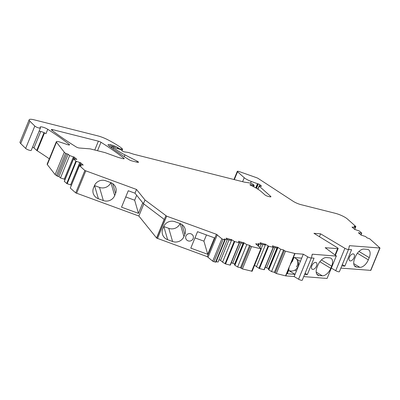<?xml version="1.0" encoding="UTF-8"?>
<svg xmlns="http://www.w3.org/2000/svg" width="400" height="400" viewBox="0 0 400 400"><rect width="100%" height="100%" fill="white"/><g stroke="black" fill="none" stroke-linecap="round" stroke-linejoin="round"><path stroke-width="0.6" d="M319.44 236.69L320.61 233.84L344.9 248.315A2.43 0.545 22.3 0 0 347.2 249.285A2.43 0.545 22.3 0 0 348.57 249.33A2.43 0.545 22.3 0 0 348.58 249.305L349.48 245.675L380 248.02L369.69 238.785L367.07 237.86L365.585 236.545L361.03 235.05L358.385 232.7L359.19 232.905L359.035 233.28M331.49 268.155L335.73 270.68A2.43 0.545 22.3 0 0 338.03 271.655A2.43 0.545 22.3 0 0 339.4 271.695A2.43 0.545 22.3 0 0 339.405 271.675L348.56 249.35M340.88 268.09L370.825 270.385L380 248.02M352.655 227.61L352.805 227.235L352.005 227.035L354.65 229.385L359.355 231.01L361.76 233.185L359.19 232.905M242.6 181.69L244.23 177.715L237.535 171.77A2.43 0.545 -157.7 0 1 237.295 171.355A2.43 0.545 -157.7 0 1 239.255 171.585L256.425 177.645A2.43 0.545 22.3 0 1 258.33 178.55L293.145 201.27A7.295 1.635 22.3 0 0 301.115 204.685L335.225 213.285A9.725 2.18 -157.7 0 1 347.405 218.995L355.785 226.44L354.735 229.405L355.48 227.57L352.805 227.235M355.885 226.605L353.995 226.25L355.48 227.57M244.23 177.715A7.78 1.74 22.3 0 0 251.265 181.44L257.46 183.7A1.215 0.27 22.3 0 0 257.885 183.83L258.265 183.925A1.215 0.27 -157.7 0 1 259.79 184.64L261.345 186.025A1.215 0.27 -157.7 0 1 261.465 186.23A1.215 0.27 -157.7 0 1 260.925 186.245L259.635 185.95A1.215 0.27 -157.7 0 0 259.09 185.965L257.8 189.105M270.45 196.89L270.675 196.35L259.215 186.17A1.215 0.27 -157.7 0 1 259.09 185.965M270.675 196.35A2.43 0.545 -157.7 0 1 270.92 196.765A2.43 0.545 -157.7 0 1 269.705 196.765L268 196.335A2.43 0.545 22.3 0 1 264.955 194.905L261.36 191.715A19.455 4.355 -157.7 0 0 250.71 185.28A1.215 0.27 -157.7 0 1 249.925 184.67A1.215 0.27 -157.7 0 1 250.285 184.62L250.925 184.715A4.865 1.09 -157.7 0 1 253.21 185.31A1.215 0.27 22.3 0 0 254.145 185.41A1.215 0.27 22.3 0 0 254.025 185.2L252.94 184.24A1.215 0.27 -157.7 0 0 251.695 183.605L250.875 183.335A4.86 1.09 -157.7 0 0 248.795 182.81L244.9 182.225A4.865 1.09 22.3 0 1 243.935 182.03L134.03 154.315A2.43 0.545 22.3 0 1 133.475 154.15L128.94 152.655A2.43 0.545 -157.7 0 0 127.905 152.395L124.385 151.865A1.46 0.325 -157.7 0 1 123 151.4A1.46 0.325 -157.7 0 1 122.125 150.775A2.43 0.545 -157.7 0 0 121.89 150.49L121.325 149.985A1.215 0.27 -157.7 0 0 119.895 149.295L117.405 148.6A1.215 0.27 22.3 0 1 116.14 148.04L114.785 147.13A1.215 0.27 -157.7 0 0 113.43 146.545L112.335 146.39L111.695 147.95M113.225 149.055L113.765 147.74L112.335 146.39M113.765 147.74A26.75 5.99 22.3 0 0 124.94 154.89L137.225 161.19A2.43 0.545 -157.7 0 1 138.48 162.255A2.43 0.545 -157.7 0 1 137.27 162.255L131.765 160.865A2.43 0.545 22.3 0 1 129.175 159.77A170.22 38.115 22.3 0 1 108.87 145.855A4.865 1.09 22.3 0 1 108.055 144.755A4.865 1.09 22.3 0 1 110.48 144.76L111.92 145.12L110.975 147.42M117.665 148.675L118.055 147.725A1.215 0.27 22.3 0 0 117.745 147.51A5.84 1.31 22.3 0 0 111.92 145.12M118.055 147.725L118.58 148.195A1.215 0.27 22.3 0 0 120.365 148.96L122.63 149.195L120.995 147.66A2.43 0.545 22.3 0 0 120.715 147.44A46.205 10.345 22.3 0 0 107.97 139.855A12.16 2.72 22.3 0 0 97.5 135.795L34.02 119.79A9.725 2.18 22.3 0 0 29.175 119.785A9.725 2.18 22.3 0 0 29.89 121.215L34.815 126.045A3.16 0.71 22.3 0 0 37.975 127.715A3.16 0.71 22.3 0 0 40.435 127.98A3.16 0.71 22.3 0 0 40.38 127.725L40.21 127.46A4.865 1.09 22.3 0 1 40.125 127.075A4.865 1.09 22.3 0 1 43.05 127.215A4.865 1.09 22.3 0 1 47.76 129.29L45.965 133.675A4.865 1.09 22.3 0 0 39.11 131.205M29.175 119.785L20 142.15A9.725 2.18 22.3 0 0 20.715 143.58L29.89 121.215M34.815 126.045L25.645 148.41L20.715 143.58M25.645 148.41A3.16 0.71 22.3 0 0 28.805 150.08A3.16 0.71 22.3 0 0 31.26 150.345L40.435 127.98M44.045 132.65L36.75 150.44L33.965 147.965A2.92 0.655 22.3 0 0 32.59 147.105M36.75 150.44A2.43 0.545 22.3 0 0 37.19 150.76L44.525 132.875M49.32 158.83A170.22 38.115 22.3 0 0 38.59 151.655A170.22 38.115 22.3 0 0 37.19 150.76M56.495 142.22L47.32 164.59L55.12 174.59L64.295 152.225L56.495 142.22A4.865 1.09 -157.7 0 1 56.335 141.725A4.865 1.09 -157.7 0 1 59.965 142.085L67.73 144.69A2.43 0.545 22.3 0 0 69.545 144.87A2.43 0.545 22.3 0 0 69.185 144.36A170.22 38.115 22.3 0 0 47.76 129.29M47.32 164.59A4.865 1.09 -157.7 0 1 47.16 164.095L56.335 141.725M64.295 152.225L65.54 153.33L68.16 154.255L58.99 176.62L57.585 176.265L66.755 153.9M55.12 174.59L57.585 176.265M65.075 179.41L60.475 177.94L69.645 155.57L68.16 154.255M60.475 177.94L58.99 176.62M64.225 179.225L73.395 156.86L69.645 155.57M65.025 179.43L74.2 157.065L73.395 156.86M74.095 158.97L74.29 158.49M73.52 159.015L64.35 181.38L66.705 183.47L75.875 161.105L73.475 158.93L76.845 159.415L74.2 157.065M75.875 161.105L79.78 162.53L70.605 184.895L67.18 183.715L76.35 161.35M66.705 183.47L67.18 183.715M79.78 162.53L80.58 162.73L80.175 163.715L81.33 164.74M71.325 185.075L70.605 184.895M79.37 165.485L79.755 164.545L83.225 165.08L80.58 162.73M79.44 165.675L70.27 188.04L75.705 192.87L84.88 170.5L79.44 165.675L81.235 165.865L79.755 164.545M70.27 188.04L79.35 165.51M84.88 170.5L136.525 189.465L134.995 193.19L143.455 203.7L164.315 219.465L156.67 238.105L138.86 216.02L143.805 203.965M75.705 192.87L138.86 216.02M156.555 237.995L164.19 219.37M143.455 203.7L144.985 199.97L166.67 216.16L216.42 234.285L221.875 238.815L223.095 239.385L225.185 239.79L224.36 238.975L227.23 239.7L218.055 262.065L216.235 261.61M165.85 215.745L156.68 238.11L207.25 256.65L212.7 261.18L213.92 261.75L216.01 262.155L225.185 239.79M239.5 242.76L230.11 265.105L225.555 263.955L222.555 262.145L231.73 239.78L226.195 238.12L227.23 239.7M222.555 262.145L220.585 260.395L219.04 259.67M220.585 260.395L228.985 239.915M231.315 239.41L230.91 240.4L227.095 239.435M230.11 265.105L239.28 242.74L234.725 241.59L231.73 239.78M239.28 242.74L238.54 241.235L244.075 242.895L234.9 265.26L234.485 264.89L243.66 242.525M234.81 264.095L231.335 262.71M232.805 263.08L241.06 242.96M234.635 263.94L243.035 243.455M241.2 268.365L250.375 246L251.59 246.57L242.42 268.935L240.475 267.72L237.605 266.995L246.775 244.63L244.075 242.895M237.605 266.995L234.9 265.26M240.475 267.72L249.645 245.355L246.775 244.63M250.375 246L249.645 245.355M251.59 246.57L261.305 248.9L255.715 243.775L259.095 244.38L258.27 243.57L261.14 244.295L259.825 247.5M242.42 268.935L252.135 271.265L261.305 248.9M273.41 247.355L264.02 269.7L259.465 268.55L256.47 266.74L265.64 244.375L260.11 242.715L261.14 244.295M261.175 248.7L262.895 244.505M256.47 266.74L254.65 265.125M265.225 244.005L264.82 244.99L261.005 244.03M264.02 269.7L273.19 247.335L268.635 246.185L265.64 244.375M273.19 247.335L272.45 245.825L277.985 247.485L268.81 269.85L268.395 269.485L277.57 247.12M268.72 268.69L265.245 267.305M266.72 267.675L274.97 247.55M268.545 268.53L276.945 248.05M275.11 272.96L284.285 250.59L285.5 251.165L276.33 273.53L274.385 272.315L271.515 271.59L280.69 249.225L277.985 247.485M271.515 271.59L268.81 269.85M274.385 272.315L283.56 249.945L280.69 249.225M284.285 250.59L283.56 249.945M276.33 273.53L285.56 275.86L294.145 276.56L298.57 279.2A2.43 0.545 22.3 0 0 300.87 280.17A2.43 0.545 22.3 0 0 302.24 280.215A2.43 0.545 22.3 0 0 302.245 280.19L303.135 278.025A2.43 0.545 22.3 0 0 303.14 278.025A2.43 0.545 22.3 0 0 303.145 278M294.145 276.56L303.315 254.195L307.74 256.835A2.43 0.545 22.3 0 0 310.04 257.805A2.43 0.545 22.3 0 0 311.41 257.85A2.43 0.545 22.3 0 0 311.42 257.825L312.32 254.195L336.255 256.085L327.08 278.45L336.255 256.085M320.61 233.84L313.945 233.315L337.385 247.72A2.43 0.545 -157.7 0 1 338.145 248.51A2.43 0.545 -157.7 0 1 337.62 248.63L325.2 247.715L336.46 256.035M123.55 158.76L123.805 158.13A2.43 0.545 22.3 0 1 124.175 158.65A2.43 0.545 22.3 0 1 122.965 158.645L118.99 157.645A2.43 0.545 22.3 0 1 118.14 157.38L105.55 152.795A2.43 0.545 -157.7 0 0 104.705 152.53L90.585 148.97A2.43 0.545 -157.7 0 0 89.895 148.845L79.225 148.005A2.43 0.545 22.3 0 1 75.975 146.8A169.04 37.85 22.3 0 1 51.73 130.135A2.43 0.545 22.3 0 1 51.355 129.61A2.43 0.545 22.3 0 1 52.565 129.615L98.39 141.17L94.76 150.02M123.805 158.13A170.22 38.115 22.3 0 0 100.985 142.265A2.43 0.545 22.3 0 0 98.39 141.17M73.795 158.05L74.95 159.075M144.985 199.97L136.525 189.465M239.435 242.55L243.255 243.51M273.35 247.14L277.165 248.105M285.5 251.165L295.01 253.54L303.315 254.195M303.72 276.605L327.08 278.45M142.78 202.86L138.475 213.36L121.53 207.19L128.275 190.745L134.995 193.19M114.675 195.62A8.755 8.4 -16.2 0 1 103.335 200.56L98.38 198.755A8.755 8.4 -16.2 0 1 93.21 193.3A8.755 8.4 -16.2 0 1 93.515 187.91L94.415 185.715A8.755 8.4 -16.2 0 1 105.755 180.775L110.71 182.58A8.755 8.4 -16.2 0 1 115.88 188.035A8.755 8.4 -16.2 0 1 115.575 193.425L114.675 195.62L110.915 182.655M94.475 185.57A8.755 8.4 163.8 0 0 94.565 185.6L99.52 187.405A8.755 8.4 163.8 0 0 110.8 182.61M136.68 195.28L134.66 200.21L125.73 196.955M138.475 213.36L134.66 200.21M185.92 236.025A3.89 3.735 -16.2 0 1 193.26 236.255A3.89 3.735 -16.2 0 1 189.315 241.085A3.89 3.735 -16.2 0 1 185.92 236.025M167.64 239.7A8.755 8.4 -16.2 0 1 162.47 234.245A8.755 8.4 -16.2 0 1 162.77 228.855L163.67 226.66A8.755 8.4 -16.2 0 1 175.015 221.72L179.965 223.525A8.755 8.4 -16.2 0 1 185.135 228.98A8.755 8.4 -16.2 0 1 184.835 234.37L183.935 236.565A8.755 8.4 -16.2 0 1 172.59 241.505L167.64 239.7L163.825 226.545L168.775 228.35A8.755 8.4 163.8 0 0 180.055 223.555M207.735 254.305L190.79 248.135L197.535 231.69L214.48 237.86L207.735 254.305L203.92 241.155L194.985 237.9M206.465 234.94L203.92 241.155M295.04 274.37L287.275 273.755L288.875 269.855A8.27 4.61 -58.8 0 1 288.97 268.27L289.16 267.08L291.16 262.93A8.27 4.61 -58.8 0 1 292.33 261.43L293.93 257.53L301.695 258.145M296.3 258.9L300.375 261.365M294.84 270.14L296.39 271.08M295.055 274.335L288.71 270.495M311.365 257.97L314.055 258.18L307.31 274.625L305.085 273.28M304.62 274.415L307.31 274.625M316.53 266.075A3.89 2.17 -58.8 0 1 312.185 269.215A3.89 2.17 -58.8 0 1 311.87 265.705A3.89 2.17 -58.8 0 1 316.215 262.56A3.89 2.17 -58.8 0 1 316.53 266.075M319.085 275.555A8.755 4.885 -58.8 0 1 317.79 275.15A8.755 4.885 -58.8 0 1 317.075 267.245L317.975 265.055A8.755 4.885 -58.8 0 1 326.46 257.575L329.665 257.83A8.755 4.885 -58.8 0 1 330.96 258.23A8.755 4.885 -58.8 0 1 331.67 266.135L330.775 268.33A8.755 4.885 -58.8 0 1 322.29 275.81L319.085 275.555L316.83 274.19M311.4 257.87L309.89 261.555A2.43 0.545 22.3 0 1 309.885 261.575A2.43 0.545 22.3 0 0 309.885 261.575L303.135 278.025M348.525 249.45L351.595 249.69L344.85 266.135L342.31 264.6M341.78 265.895L344.85 266.135M354.075 257.585A3.89 2.17 -58.8 0 1 349.73 260.73A3.89 2.17 -58.8 0 1 349.41 257.215A3.89 2.17 -58.8 0 1 353.76 254.07A3.89 2.17 -58.8 0 1 354.075 257.585M356.625 267.065A8.755 4.885 -58.8 0 1 355.33 266.66A8.755 4.885 -58.8 0 1 354.62 258.76L355.52 256.565A8.755 4.885 -58.8 0 1 364 249.085L367.205 249.34A8.755 4.885 -58.8 0 1 368.5 249.745A8.755 4.885 -58.8 0 1 369.215 257.645L368.315 259.84A8.755 4.885 -58.8 0 1 359.835 267.32L356.625 267.065L354.375 265.7M335.73 270.68L344.9 248.315M370.62 270.435L379.79 248.07M360.915 234.95L361.63 233.205M355.13 227.26L355.4 226.605M237.535 171.77L234.325 179.605M250.53 183.225L251.265 181.44M255.75 187.875L257.46 183.7M256.135 188.095L257.885 183.83M256.475 188.295L258.265 183.925M259.79 184.64L259.27 185.9M261.235 186.295L261.345 186.025M259.215 186.17L257.965 189.21M250.285 184.62L250.15 184.96M250.695 185.275L250.925 184.715M253.21 185.31L252.805 186.295M112.435 146.555L111.825 148.04M124.235 156.595L124.94 154.89M136.83 162.145L137.225 161.19M109.76 146.52L110.48 144.76M117.305 148.575L117.745 147.51M118.58 148.195L118.31 148.855M120.19 149.39L120.365 148.96M122.355 149.235L121.855 150.46M33.965 147.965L40.735 131.46M68.93 144.985L69.185 144.36M56.37 175.7L65.54 153.33M76.585 193.335L85.76 170.97M157.495 238.525L166.67 216.16M217.3 234.75L208.125 257.115M216.42 234.285L207.25 256.65M212.7 261.18L221.875 238.815M213.92 261.75L223.095 239.385M215.525 262.155L224.7 239.79M225.025 263.735L234.2 241.37M234.725 241.59L225.555 263.955M251.65 271.265L260.825 248.9M256.2 243.775L256.05 244.15M257.995 245.88L258.61 244.38M258.94 268.325L268.11 245.96M268.635 246.185L259.465 268.55M298.57 279.2L307.74 256.835M335.045 254.91L337.62 248.63M52.205 130.5L52.565 129.615M97.515 150.715L100.985 142.265M112.735 183.64L115.575 193.425M99.52 187.405L103.335 200.56M94.565 185.6L98.38 198.755M180.175 223.605L183.935 236.565M168.775 228.35L172.59 241.505M184.835 234.37L181.995 224.585M291.16 262.93L295.01 253.54M285.835 275.905L288.97 268.27M290.415 264.025L294.735 253.49M285.56 275.86L289.16 267.08M311.94 255.115L312.32 254.195M316.19 272.115L322.29 275.81M319.86 261.725L330.775 268.33M331.67 266.135L321.43 259.935M349.1 246.6L349.48 245.675M353.73 263.625L359.835 267.32M357.405 253.235L368.315 259.84M369.215 257.645L358.97 251.45M293.895 257.615A7.05 3.935 -58.8 0 1 295.06 257.95L294.435 257.57M296.415 267.01A7.05 5.81 -46.6 0 0 296.25 258.855A7.05 7.05 0 0 0 295.06 257.95M339.4 271.695L348.57 249.33M361.76 233.185L361.005 235.025M237.295 171.355L233.95 179.51M253.61 186.71L254.145 185.41M122.04 150.64L122.63 149.195M73.475 158.93L64.3 181.295M230.35 265.105L239.525 242.74M258.35 246.195L259.095 244.38M264.26 269.7L273.435 247.335M338.145 248.51L335.41 255.175M302.24 280.215L303.14 278.025M309.885 261.575L311.41 257.85M288.625 270.46A7.05 7.05 0 0 0 296.25 258.855"/></g></svg>
